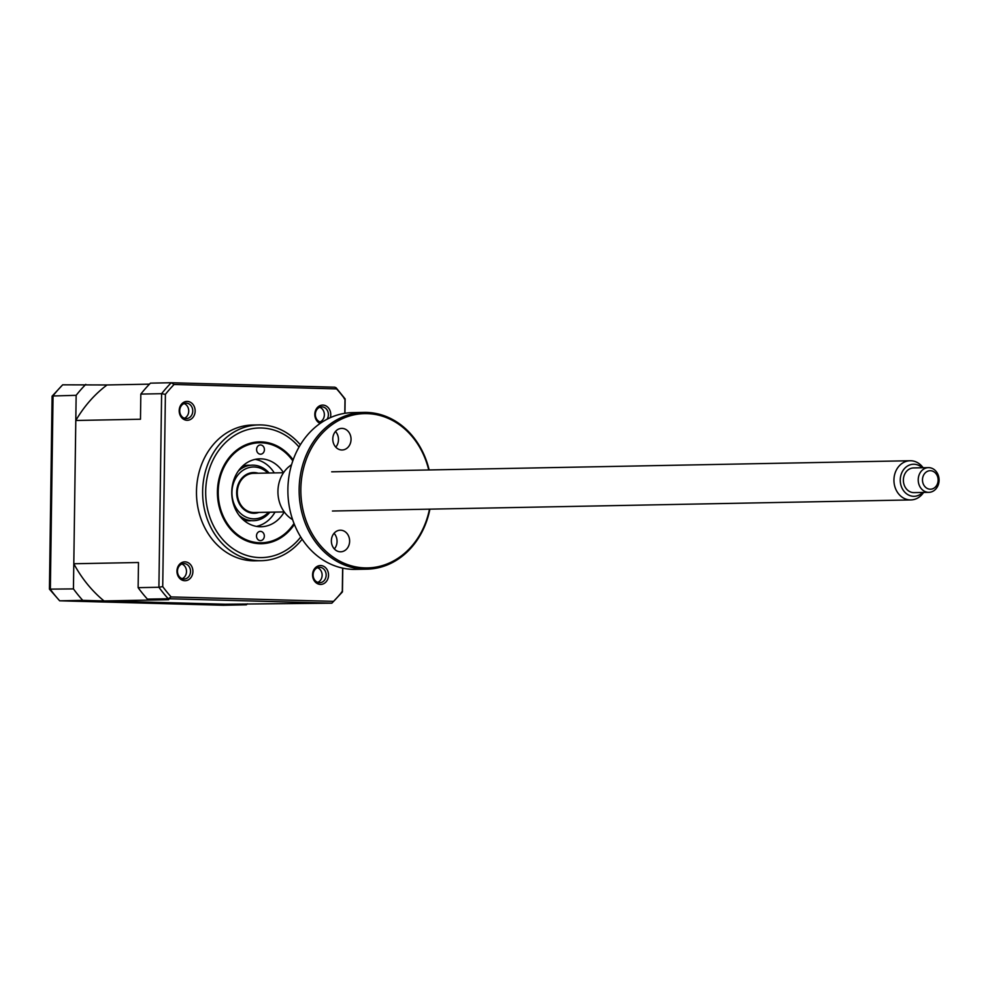 <?xml version="1.0" encoding="UTF-8"?>
<svg xmlns="http://www.w3.org/2000/svg" width="988" height="988" viewBox="0 0 988 988"><rect width="100%" height="100%" fill="white"/><g stroke="black" fill="none" stroke-linecap="round" stroke-linejoin="round"><path stroke-width="1.48" d="M264.413 449.614A4.631 3.915 88.9 0 0 260.412 444.958A4.631 3.915 88.9 0 0 256.596 449.552A4.631 3.915 88.9 0 0 260.597 454.208A4.631 3.915 88.9 0 0 264.413 449.614M264.327 536.027A4.631 3.915 88.9 0 0 260.326 531.371A4.631 3.915 88.9 0 0 256.497 535.965A4.631 3.915 88.9 0 0 260.499 540.621A4.631 3.915 88.9 0 0 264.327 536.027M292.806 460.865A50.005 42.249 88.9 0 0 246.012 445.687A50.005 42.249 88.9 0 0 218.2 492.395A50.005 42.249 88.9 0 0 246.864 540.028A50.005 42.249 88.9 0 0 294.004 523.455M284.248 511.945A33.95 28.689 -91.1 0 1 261.104 526.74A33.95 28.689 -91.1 0 1 231.76 492.53A33.95 28.689 -91.1 0 1 259.807 458.84A33.95 28.689 -91.1 0 1 283.494 472.733L253.484 473.326A19.599 16.561 -91.1 0 0 238.059 498.705A19.599 16.561 -91.1 0 0 254.237 512.513L284.248 511.932M255.2 459.371A33.95 28.689 -91.1 0 1 274.269 472.919M275.022 512.117A33.95 28.689 -91.1 0 1 256.485 526.382M49.437 589.144L52.092 396.188L62.676 384.826A145.063 122.586 88.9 0 0 53.056 395.768L50.351 589.342A145.063 122.586 88.9 0 0 59.663 600.803L49.437 589.144L73.445 588.897A145.063 122.586 88.9 0 0 82.757 600.358L59.663 600.803L223.288 605.261L59.589 600.803M52.154 396.015L76.15 395.324L73.445 588.897M342.379 591.985L331.857 603.174L225.128 604.236L104.024 600.939A129.626 109.545 -91.1 0 1 73.804 563.753L75.804 420.48A129.626 109.545 -91.1 0 1 107.037 384.962L62.676 384.826M85.783 384.381A145.063 122.586 88.9 0 0 76.15 395.324M82.757 600.358L246.395 604.817L223.288 605.261M246.395 604.817A145.063 122.586 88.9 0 0 247.371 603.816M330.338 417.652A9.448 7.978 88.9 0 0 322.915 405.092A9.448 7.978 88.9 0 0 314.925 412.823A9.448 7.978 88.9 0 0 320.161 423.432M327.077 419.233A7.719 6.521 88.9 0 0 327.72 411.206A7.719 6.521 88.9 0 0 321.977 406.846A7.719 6.521 88.9 0 0 321.718 406.846A7.719 6.521 88.9 0 0 315.345 414.528A7.719 6.521 88.9 0 0 321.755 422.271A7.719 6.521 88.9 0 0 321.89 422.271M319.717 407.254A7.719 6.521 -91.1 0 1 324.36 414.503A7.719 6.521 -91.1 0 1 319.989 421.938M320.421 584.427A9.448 7.978 88.9 0 0 328.535 575.201A9.448 7.978 88.9 0 0 320.68 565.544A9.448 7.978 88.9 0 0 312.566 574.769A9.448 7.978 88.9 0 0 320.421 584.427M319.519 582.71A7.719 6.521 88.9 0 0 319.779 582.71A7.719 6.521 88.9 0 0 326.151 575.028A7.719 6.521 88.9 0 0 319.729 567.285A7.719 6.521 88.9 0 0 319.482 567.285A7.719 6.521 88.9 0 0 313.11 574.979A7.719 6.521 88.9 0 0 319.519 582.71M317.469 567.705A7.719 6.521 -91.1 0 1 322.125 574.954A7.719 6.521 -91.1 0 1 317.753 582.377M184.793 580.734A9.448 7.978 88.9 0 0 192.907 571.509A9.448 7.978 88.9 0 0 185.052 561.851A9.448 7.978 88.9 0 0 176.951 571.076A9.448 7.978 88.9 0 0 184.793 580.734M183.892 579.03A7.719 6.521 88.9 0 0 184.151 579.03A7.719 6.521 88.9 0 0 190.523 571.336A7.719 6.521 88.9 0 0 184.114 563.592A7.719 6.521 88.9 0 0 183.854 563.592A7.719 6.521 88.9 0 0 177.482 571.286A7.719 6.521 88.9 0 0 183.892 579.03M181.854 564.012A7.719 6.521 -91.1 0 1 186.497 571.262A7.719 6.521 -91.1 0 1 182.125 578.684M187.041 420.295A9.448 7.978 88.9 0 0 195.142 411.07A9.448 7.978 88.9 0 0 187.3 401.412A9.448 7.978 88.9 0 0 179.186 410.625A9.448 7.978 88.9 0 0 187.041 420.295M186.139 418.579A7.719 6.521 88.9 0 0 186.386 418.579A7.719 6.521 88.9 0 0 192.759 410.897A7.719 6.521 88.9 0 0 186.349 403.153A7.719 6.521 88.9 0 0 186.09 403.153A7.719 6.521 88.9 0 0 179.717 410.835A7.719 6.521 88.9 0 0 186.139 418.579M184.089 403.561A7.719 6.521 -91.1 0 1 188.733 410.823A7.719 6.521 -91.1 0 1 184.373 418.245M300.352 444.81A67.9 57.378 88.9 0 0 260.968 424.914A67.9 57.378 88.9 0 0 258.72 424.914L252.558 425.025A67.9 57.378 88.9 0 0 196.476 492.691A67.9 57.378 88.9 0 0 252.916 560.801A67.9 57.378 88.9 0 0 255.163 560.801L261.314 560.69A67.9 57.378 88.9 0 0 302.155 539.201M258.72 424.914A67.9 57.378 88.9 0 0 202.626 492.567A67.9 57.378 88.9 0 0 259.066 560.678A67.9 57.378 88.9 0 0 261.314 560.69M294.375 524.393A50.931 43.04 -91.1 0 1 261.437 543.709A50.931 43.04 -91.1 0 1 259.745 543.696A50.931 43.04 -91.1 0 1 217.422 492.617A50.931 43.04 -91.1 0 1 259.486 441.871A50.931 43.04 -91.1 0 1 261.165 441.883A50.931 43.04 -91.1 0 1 293.14 459.914M255.065 472.61L255.065 473.289M254.509 512.5L254.496 513.278M248.494 512.229L248.507 511.426M249.025 474.129L249.038 473.326M238.577 483.428L238.54 485.33M238.343 499.669L238.318 501.558M239.738 469.806A1.544 1.309 -91.1 0 1 240.652 469.127M342.638 568.112L342.305 591.466A143.297 121.104 -91.1 0 1 333.611 601.359L171.134 596.937A143.297 121.104 -91.1 0 1 162.724 586.588L165.404 394.36A143.297 121.104 -91.1 0 1 174.098 384.48L171.245 382.739L150.448 383.146A145.063 122.586 88.9 0 0 140.827 394.089L140.481 419.245L75.804 420.48M140.827 394.089L161.612 393.693A145.063 122.586 -91.1 0 1 171.245 382.739L334.957 387.197L171.406 382.751M73.804 563.753L138.481 562.505L138.122 587.662A145.063 122.586 88.9 0 0 147.434 599.123L168.701 599.704L104.024 600.939M138.122 587.662L158.907 587.267L161.612 393.693L165.404 394.36M147.434 599.123L168.232 598.728L171.134 596.937M107.037 384.962L149.472 384.147M174.098 384.48L336.587 388.901L334.957 387.197M336.587 388.901A143.297 121.104 -91.1 0 1 344.997 399.251L344.8 413.317M344.182 398.658L344.997 399.251L344.182 398.658M341.478 592.232L342.305 591.466L341.478 592.232M162.724 586.588L158.907 587.267A145.063 122.586 -91.1 0 0 168.232 598.728L331.857 603.174L333.611 601.359M267.822 473.042A25.923 21.909 88.9 0 0 255.188 467.052A25.923 21.909 88.9 0 0 231.982 491.172A25.923 21.909 88.9 0 0 252.533 518.786A25.923 21.909 88.9 0 0 268.575 512.241M238.318 471.029A27.775 23.477 -91.1 0 1 254.287 465.225A27.775 23.477 -91.1 0 1 269.119 473.017M269.872 512.216A27.775 23.477 -91.1 0 1 251.446 520.651A27.775 23.477 -91.1 0 1 239.17 515.39M258.93 512.426A20.365 17.216 -91.1 0 1 252.817 513.241A20.365 17.216 -91.1 0 1 236.675 491.555A20.365 17.216 -91.1 0 1 254.904 472.597A20.365 17.216 -91.1 0 1 258.177 473.227M250.359 465.299A27.775 23.477 88.9 0 0 242.393 466.274M243.419 519.972A27.775 23.477 88.9 0 0 251.421 520.651M922.212 467.769A16.03 13.548 88.9 0 0 906.107 467.015A16.03 13.548 88.9 0 0 900.883 485.009A16.03 13.548 88.9 0 0 922.681 492.456M923.595 492.432A19.599 16.561 -91.1 0 1 910.874 499.928A19.599 16.561 -91.1 0 1 894.708 486.121A19.599 16.561 -91.1 0 1 910.133 460.741A19.599 16.561 -91.1 0 1 923.125 467.744M938.6 476.34A12.35 10.436 -91.1 0 1 928.893 492.333A12.35 10.436 -91.1 0 1 918.704 483.638A12.35 10.436 -91.1 0 1 928.411 467.645A12.35 10.436 -91.1 0 1 938.6 476.34M928.411 467.645L913.567 467.929A12.35 10.436 88.9 0 0 903.859 483.922A12.35 10.436 88.9 0 0 914.036 492.617L928.893 492.333M922.841 482.687A9.263 7.83 88.9 0 0 932.66 488.801A9.263 7.83 88.9 0 0 937.76 477.229A9.263 7.83 88.9 0 0 927.942 471.115A9.263 7.83 88.9 0 0 922.841 482.687M428.73 469.967A77.163 65.208 88.9 0 0 367.128 413.626A77.163 65.208 88.9 0 0 300.846 488.998A77.163 65.208 88.9 0 0 364.967 567.902A77.163 65.208 88.9 0 0 429.484 509.153M429.904 509.141A78.398 66.245 -91.1 0 1 366.894 569.162A78.398 66.245 -91.1 0 1 364.3 569.15A78.398 66.245 -91.1 0 1 299.129 490.517A78.398 66.245 -91.1 0 1 363.893 412.404A78.398 66.245 -91.1 0 1 366.486 412.404A78.398 66.245 -91.1 0 1 429.15 469.955M363.893 412.404L352.63 412.614A78.398 66.245 88.9 0 0 287.879 490.727A78.398 66.245 88.9 0 0 353.037 569.372A78.398 66.245 88.9 0 0 355.643 569.372L366.894 569.162M340.341 551.798A10.806 9.127 -91.1 0 1 331.363 540.955A10.806 9.127 -91.1 0 1 340.292 530.198A10.806 9.127 -91.1 0 1 340.65 530.198A10.806 9.127 -91.1 0 1 349.629 541.029A10.806 9.127 -91.1 0 1 340.699 551.798A10.806 9.127 -91.1 0 1 340.341 551.798M341.762 449.985A10.806 9.127 -91.1 0 1 332.783 439.154A10.806 9.127 -91.1 0 1 341.712 428.384A10.806 9.127 -91.1 0 1 342.07 428.384A10.806 9.127 -91.1 0 1 351.049 439.228A10.806 9.127 -91.1 0 1 342.12 449.985A10.806 9.127 -91.1 0 1 341.762 449.985M335.475 431.472A10.806 9.127 -91.1 0 1 335.784 447.144M334.055 533.285A10.806 9.127 -91.1 0 1 334.364 548.945M291.571 464.743A30.863 26.083 88.9 0 0 277.937 492.456A30.863 26.083 88.9 0 0 292.621 519.626M299.031 447.058A64.813 54.772 88.9 0 0 261.363 427.989A64.813 54.772 88.9 0 0 205.689 491.295A64.813 54.772 88.9 0 0 259.548 557.59A64.813 54.772 88.9 0 0 300.747 537.003M336.019 387.691L345.096 398.856M345.133 398.967L344.936 413.293M342.774 568.137L342.441 591.812M910.874 499.928L332.437 511.018M910.133 460.741L331.684 471.819"/></g></svg>
